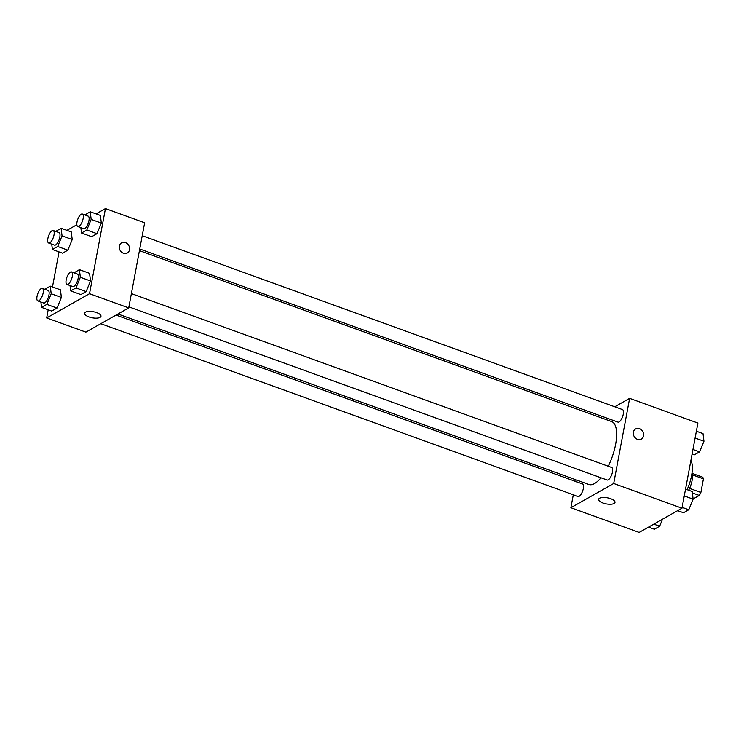 <?xml version="1.0" encoding="UTF-8"?>
<svg xmlns="http://www.w3.org/2000/svg" width="741" height="741" viewBox="0 0 741 741"><rect width="100%" height="100%" fill="white"/><g stroke="black" fill="none" stroke-linecap="round" stroke-linejoin="round"><path stroke-width="1.11" d="M692.353 474.851L703.413 478.853A12.477 4.678 -70.1 0 0 702.681 477.195L692.001 473.332M703.413 478.853L700.866 492.469A12.477 4.678 -70.1 0 1 699.272 495.442L693.094 498.934M692.353 492.932L699.272 495.442M691.964 473.23A13.329 4.992 109.9 0 1 688.639 490.227M689.556 488.375L700.866 492.469M687.092 489.671A24.981 9.364 -70.1 0 0 690.881 460.504M614.752 406.781L629.637 398.352L697.892 423.065L681.961 508.196L639.131 532.418L570.885 507.715L573.302 494.775M629.637 398.352L613.705 483.484L681.961 508.196M613.705 483.484L570.885 507.715M602.989 503.019A8.327 3.094 10.6 0 1 598.626 499.323A8.327 3.094 10.6 0 1 607.388 497.813A8.327 3.094 10.6 0 1 615.002 502.389A8.327 3.094 10.6 0 1 602.989 503.019M117.949 313.989L588.873 484.484A33.447 12.532 -70.1 0 0 600.97 477.778M608.241 466.237A33.447 12.532 -70.1 0 0 611.649 421.583L139.438 250.625M597.579 416.498L599.478 415.423M575.785 481.502L576.09 479.853M139.743 248.985L617.975 422.12A6.66 2.501 -70.1 0 0 622.588 416.701A6.66 2.501 -70.1 0 0 622.505 409.588L142.226 235.712M128.906 306.867L607.138 480.001A6.66 2.501 -70.1 0 0 611.751 474.592A6.66 2.501 -70.1 0 0 611.677 467.478L131.389 293.593M100.776 323.706L578.017 496.479A6.66 2.501 -70.1 0 0 582.63 491.07A6.66 2.501 -70.1 0 0 582.546 483.956L116.05 315.064M635.602 428.946A5.826 4.955 -119.5 0 1 641.345 429.817A5.826 4.955 -119.5 0 1 643.549 435.856A5.826 4.955 -119.5 0 1 641.345 439.089A5.826 4.955 -119.5 0 1 634.157 436.458A5.826 4.955 -119.5 0 1 635.602 428.946A5.826 4.955 -119.5 0 1 641.345 429.817A5.826 4.955 -119.5 0 1 643.558 435.856A5.826 4.955 -119.5 0 1 641.336 439.089M96.061 213.89L105.444 208.582L144.643 222.772L128.712 307.904L85.882 332.125L46.683 317.935L48.202 309.784M105.444 208.582L89.513 293.705L128.712 307.904M89.513 293.705L46.683 317.935M88.957 316.916A8.327 3.094 10.6 0 1 84.594 313.23A8.327 3.094 10.6 0 1 93.347 311.72A8.327 3.094 10.6 0 1 100.971 316.287A8.327 3.094 10.6 0 1 88.957 316.916M84.863 214.946L90.235 211.778L100.396 215.455L101.341 223.078L96.978 233.693L91.68 236.694L96.978 233.693L101.341 223.078L91.171 219.401L86.817 230.016L81.519 233.017L80.852 227.663M44.905 289.305L50.277 286.137L60.438 289.814L61.383 297.437L57.02 308.061L51.722 311.053L57.02 308.061L61.383 297.437L51.212 293.76L46.859 304.384L41.561 307.376L40.903 302.032M66.931 230.358L76.842 224.755M52.481 286.934L59.039 251.894M74.026 272.827L79.398 269.659L89.559 273.346L90.504 280.969L86.151 291.584L80.852 294.585L86.151 291.584L90.504 280.969L80.343 277.282L75.98 287.906L70.682 290.898L70.024 285.554M55.742 231.414L61.105 228.256L71.275 231.933L72.21 239.556L67.857 250.171L62.559 253.172L67.857 250.171L72.21 239.556L62.049 235.87L57.696 246.494L52.398 249.495L51.731 244.141M121.561 242.844A5.826 4.955 -119.5 0 1 127.304 243.715A5.826 4.955 -119.5 0 1 129.518 249.763A5.826 4.955 -119.5 0 1 127.304 252.996A5.826 4.955 -119.5 0 1 120.125 250.356A5.826 4.955 -119.5 0 1 121.57 242.844A5.826 4.955 -119.5 0 1 127.313 243.715A5.826 4.955 -119.5 0 1 129.518 249.754A5.826 4.955 -119.5 0 1 127.304 252.996M61.105 228.256L62.049 235.87M48.674 243.029L54.482 245.132A6.66 2.501 -70.1 0 0 59.095 239.723A6.66 2.501 -70.1 0 0 59.021 232.609L53.213 230.507A6.66 2.501 -70.1 0 0 47.887 238.5A6.66 2.501 -70.1 0 0 48.674 243.029A6.66 2.501 -70.1 0 0 53.287 237.62A6.66 2.501 -70.1 0 0 53.213 230.507M57.696 246.494L67.857 250.171M52.398 249.495L62.559 253.172M71.275 231.933L72.21 239.556M90.235 211.778L91.171 219.401M77.796 226.561L83.603 228.663A6.66 2.501 -70.1 0 0 88.225 223.245A6.66 2.501 -70.1 0 0 88.142 216.131L82.334 214.029A6.66 2.501 -70.1 0 0 77.008 222.022A6.66 2.501 -70.1 0 0 77.796 226.561A6.66 2.501 -70.1 0 0 82.418 221.142A6.66 2.501 -70.1 0 0 82.334 214.029M86.817 230.016L96.978 233.693M81.519 233.017L91.68 236.694M100.396 215.455L101.341 223.078M50.277 286.137L51.212 293.76M37.837 300.92L43.645 303.023A6.66 2.501 -70.1 0 0 48.267 297.604A6.66 2.501 -70.1 0 0 48.184 290.491L42.376 288.388A6.66 2.501 -70.1 0 0 37.05 296.381A6.66 2.501 -70.1 0 0 37.837 300.92A6.66 2.501 -70.1 0 0 42.459 295.502A6.66 2.501 -70.1 0 0 42.376 288.388M46.859 304.384L57.02 308.061M41.561 307.376L51.722 311.053M60.438 289.814L61.383 297.437M79.398 269.659L80.343 277.282M66.968 284.442L72.775 286.545A6.66 2.501 -70.1 0 0 77.388 281.135A6.66 2.501 -70.1 0 0 77.305 274.022L71.497 271.919A6.66 2.501 -70.1 0 0 66.171 279.913A6.66 2.501 -70.1 0 0 66.968 284.442A6.66 2.501 -70.1 0 0 71.581 279.033A6.66 2.501 -70.1 0 0 71.497 271.919M75.98 287.906L86.151 291.584M70.682 290.898L80.852 294.585M89.559 273.346L90.504 280.969M696.364 431.216L703.005 433.624L703.95 441.247L699.597 451.862L694.298 454.863L692.085 454.066M695.086 438.033L703.95 441.247M692.946 449.463L699.597 451.862M662.528 519.182L659.638 526.23L654.34 529.222L648.514 527.11M653.812 524.119L659.638 526.23M685.527 489.106L692.177 491.505L693.113 499.128L688.76 509.752L683.461 512.744L677.635 510.642M684.258 495.924L693.113 499.128M682.118 507.344L688.76 509.752"/></g></svg>
